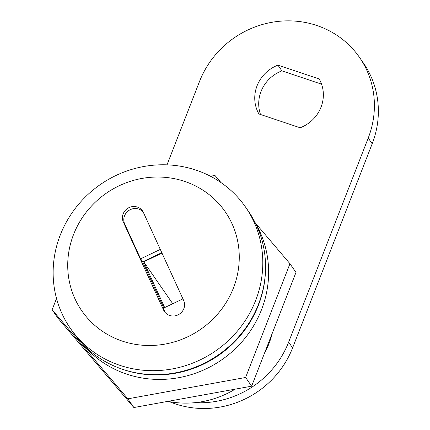<?xml version="1.0" encoding="UTF-8"?>
<svg xmlns="http://www.w3.org/2000/svg" width="430" height="430" viewBox="0 0 430 430"><rect width="100%" height="100%" fill="white"/><g stroke="black" fill="none" stroke-linecap="round" stroke-linejoin="round"><path stroke-width="0.64" d="M321.022 107.172A34.862 33.121 -34.7 0 0 319.2 78.969L277.936 65.145A34.862 33.121 -34.7 0 0 258.908 113.95L300.172 127.774A34.862 33.121 -34.7 0 0 321.022 107.172M195.07 402.657A92.004 87.397 -34.7 0 0 288.648 342.14L368.225 138.035A92.004 87.397 -34.7 0 0 359.528 57.426A92.004 87.397 -34.7 0 0 274.378 21.892A92.004 87.397 -34.7 0 0 199.504 81.501L167.007 164.851M169.382 401.642A92.004 87.397 -34.7 0 0 292.61 347.859L372.187 143.76A92.004 87.397 -34.7 0 0 363.484 63.145L359.528 57.426M321.559 84.151L281.897 70.864A34.862 33.121 -34.7 0 0 260.51 114.487M281.897 70.864L277.936 65.145M183.83 308.675A11.137 10.578 -34.7 0 0 183.653 300.457L143.405 212.479A11.137 10.578 -34.7 0 0 142.529 210.936A11.137 10.578 -34.7 0 0 128.14 208.077A11.137 10.578 -34.7 0 0 123.34 222.073L163.583 310.051A11.137 10.578 -34.7 0 0 164.459 311.589A11.137 10.578 -34.7 0 0 174.763 315.889A11.137 10.578 -34.7 0 0 183.83 308.675M70.359 328.343L73.116 332.32A106.527 101.2 -34.7 0 0 171.704 373.466A106.527 101.2 -34.7 0 0 258.403 304.44A106.527 101.2 -34.7 0 0 248.33 211.103L245.578 207.126A106.527 101.2 -34.7 0 0 146.985 165.98A106.527 101.2 -34.7 0 0 60.286 235A106.527 101.2 -34.7 0 0 70.359 328.343A106.527 101.2 -34.7 0 0 168.952 369.483A106.527 101.2 -34.7 0 0 255.651 300.462A106.527 101.2 -34.7 0 0 245.578 207.126M233.415 288.041A87.161 82.802 -34.7 0 0 184.631 181.395A87.161 82.802 -34.7 0 0 73.573 234.484A87.161 82.802 -34.7 0 0 122.356 341.13A87.161 82.802 -34.7 0 0 233.415 288.041M160.304 249.422L140.621 258.833L124.716 224.062L123.34 222.073M143.158 211.974A11.137 10.578 -34.7 0 0 128.973 210.399A11.137 10.578 -34.7 0 0 124.716 224.062M161.798 252.684L142.685 261.822L163.808 307.993M182.922 298.861L163.233 308.267L164.959 312.04A11.137 10.578 -34.7 0 0 165.206 312.54M142.685 261.822L140.621 258.833M81.775 343.092A105.802 100.513 -34.7 0 0 179.084 377.626A105.802 100.513 -34.7 0 0 261.526 309.691A105.802 100.513 -34.7 0 0 255.355 223.003L289.96 263.719L295.98 272.426L251.631 386.178L133.87 407.533L58.157 318.447L52.137 309.74L127.844 398.825L245.611 377.47L289.96 263.719M122.072 369.128A105.802 100.513 -34.7 0 0 258.425 305.214A105.802 100.513 -34.7 0 0 265.509 269.895M167.915 401.357A92.004 87.397 -34.7 0 0 235.092 389.177M164.679 307.579L143.749 261.822L161.992 253.103M143.749 261.822L172.742 303.725M221.025 182.605L214.941 175.445L210.48 176.252M56.529 298.474L52.137 309.74M127.844 398.825L133.87 407.533M245.611 377.47L251.631 386.178M264.428 353.352A80.383 76.363 -34.7 0 0 269.008 343.586A80.383 76.363 -34.7 0 0 272.228 333.358M372.187 143.76L368.225 138.035M292.61 347.859L288.648 342.14M164.959 312.04L163.583 310.051"/></g></svg>

